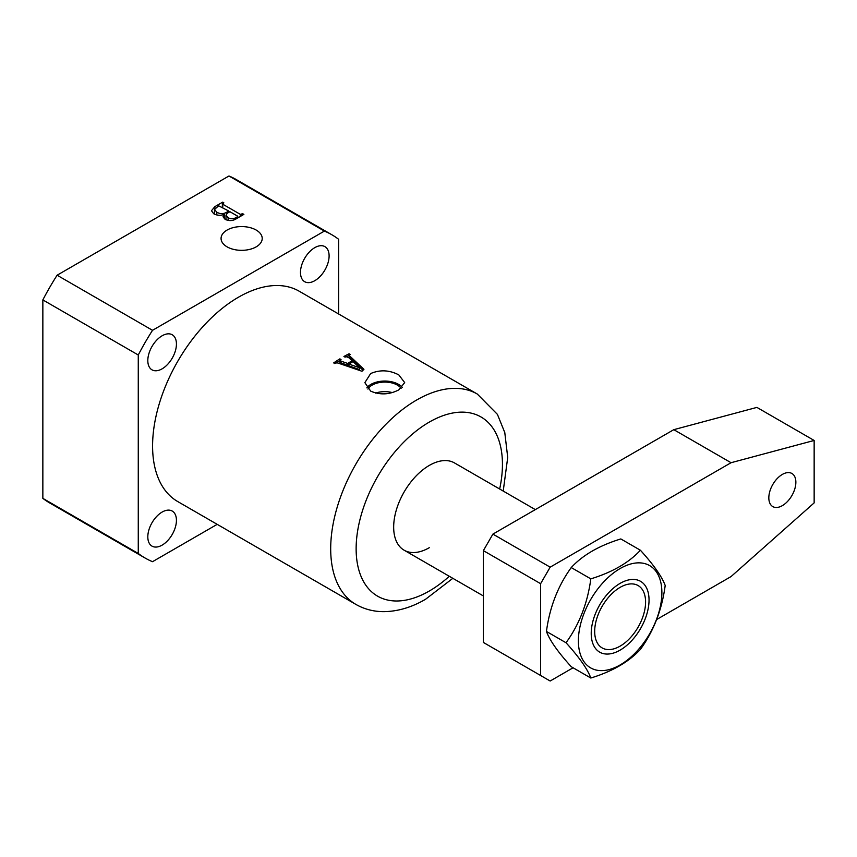 <?xml version="1.0" encoding="UTF-8"?>
<svg xmlns="http://www.w3.org/2000/svg" width="857" height="857" viewBox="0 0 857 857"><rect width="100%" height="100%" fill="white"/><g stroke="black" fill="none" stroke-linecap="round" stroke-linejoin="round"><path stroke-width="1.29" d="M256.189 230.062A20.568 11.88 0 0 0 233.554 227.534A20.568 11.88 0 0 0 221.074 238.717A20.568 11.88 0 0 0 227.094 246.859A20.568 11.88 0 0 0 249.301 249.483A20.568 11.88 0 0 0 262.21 238.717A20.568 11.88 0 0 0 256.189 230.062M401.108 388.317A17.772 10.263 0 0 0 397.327 385.082A17.772 10.263 0 0 0 367.921 389.078M392.206 392.57A17.772 10.263 0 0 0 375.602 393.106M370.706 391.146L364.857 382.64L370.663 373.545C380.058 369.549 389.442 369.999 398.826 374.905L404.675 382.586L398.869 389.828C389.464 394.723 380.08 395.163 370.706 391.146M402.254 387.321A19.529 11.28 0 0 0 398.58 384.365A19.529 11.28 0 0 0 366.839 387.867M535.336 509.615L454.489 462.93A50.381 29.084 120 0 0 429.293 465.426A50.381 29.084 120 0 0 396.384 509.819A50.381 29.084 120 0 0 404.108 550.194A50.381 29.084 120 0 0 429.293 547.698M162.123 545.127A20.247 11.687 120 0 0 175.342 527.291A20.247 11.687 120 0 0 172.246 511.072A20.247 11.687 120 0 0 162.123 512.068A20.247 11.687 120 0 0 148.904 529.905A20.247 11.687 120 0 0 152 546.123A20.247 11.687 120 0 0 162.123 545.127M162.123 368.831A20.247 11.687 120 0 0 175.342 350.995A20.247 11.687 120 0 0 172.246 334.776A20.247 11.687 120 0 0 162.123 335.783A20.247 11.687 120 0 0 148.904 353.62A20.247 11.687 120 0 0 152 369.838A20.247 11.687 120 0 0 162.123 368.831M314.798 280.689A20.247 11.687 120 0 0 328.017 262.853A20.247 11.687 120 0 0 324.91 246.634A20.247 11.687 120 0 0 314.798 247.641A20.247 11.687 120 0 0 301.568 265.477A20.247 11.687 120 0 0 304.674 281.696A20.247 11.687 120 0 0 314.798 280.689M361.965 371.263L363.946 369.303L349.688 355.944L349.602 354.766A121.448 70.113 -60 0 1 350.256 354.455L349.088 353.78A121.448 70.113 120 0 0 343.936 356.48L345.092 357.155A121.448 70.113 -60 0 1 346.035 356.63L348.67 357.573L352.131 360.818A121.448 70.113 120 0 0 350.352 361.825A121.448 70.113 120 0 0 347.631 363.443L341.032 361.14L340.25 360.015A121.448 70.113 -60 0 1 341.022 359.533L339.854 358.869A121.448 70.113 120 0 0 333.694 362.907L334.851 363.572A121.448 70.113 -60 0 1 335.794 362.929L337.829 362.982L361.965 371.263M341.032 361.14L341.032 362.875L340.25 361.772L339.833 362.211L340.25 360.015M238.46 297.218A121.448 70.113 120 0 0 159.123 404.236A121.448 70.113 120 0 0 177.731 501.559L355.848 604.389A121.448 70.113 -60 0 1 337.23 507.076A121.448 70.113 -60 0 1 416.577 400.058A121.448 70.113 -60 0 1 477.295 394.038L299.179 291.209A121.448 70.113 120 0 0 238.46 297.218M228.98 175.985L324.396 231.079L152.525 330.309L57.108 275.215L228.98 175.985A186.665 107.778 -60 0 1 236.371 179.627L331.788 234.722A186.665 107.778 120 0 0 324.396 231.079M214.882 206.633L222.659 202.145L223.827 202.82L222.766 204.223L240.281 214.325L242.713 213.725L243.87 214.389L236.521 218.642C232.943 220.945 229.173 221.181 225.177 219.371L223.024 216.789L224.32 214.411C220.506 215.718 216.96 215.503 213.693 213.747L211.475 210.736L214.882 206.633L214.882 208.347M222.713 203.463L222.766 207.576M349.602 356.373L349.602 354.766M152.525 330.309A186.665 107.778 120 0 0 138.266 354.991L138.266 553.461A186.665 107.778 120 0 0 145.122 558.046A186.665 107.778 120 0 0 152.525 561.689L217.196 524.345M338.644 313.994L338.644 239.307A186.665 107.778 120 0 0 331.788 234.722M138.266 553.461L42.85 498.367L42.85 299.907L138.266 354.991M145.122 558.046L49.706 502.952A186.665 107.778 -60 0 1 42.85 498.367M42.85 299.907A186.665 107.778 -60 0 1 57.108 275.215M341.032 362.875L347.631 365.221L347.631 363.443M347.631 365.221L348.874 364.504M352.131 362.136L352.131 360.818M346.903 356.587L349.088 355.323L349.088 353.78M349.688 357.615L362.993 370.224M336.169 362.779L339.833 360.668M339.854 360.379L339.854 358.869M359.512 367.739L348.874 364.064A121.448 70.113 -60 0 1 353.073 361.611L359.512 367.739L359.512 369.571L348.874 365.853L348.874 364.064M222.659 203.484L222.659 202.145M240.281 216.467L240.281 214.325M241.717 215.632L241.717 214.293M242.713 215.064L242.713 213.725M224.32 218.803L224.32 214.411M218.631 205.809L214.496 209.462L216.81 212.193C219.981 214.057 223.206 214.121 226.484 212.354L228.765 211.036L218.631 205.809M228.765 212.375L228.765 211.036M226.484 213.907L226.484 212.354M216.81 214.946L216.81 212.193M227.319 213.211L225.991 215.268L228.144 217.721C230.812 219.135 233.458 219.081 236.071 217.549L237.539 216.703L237.357 215.996L229.922 211.711L227.319 213.211M228.144 220.485L228.144 217.721M237.539 218.053L237.357 215.996M236.071 218.889L236.071 217.549M633.387 584.003A35.983 20.772 120 0 0 598.411 613.976A35.983 20.772 120 0 0 606.885 649.477A35.983 20.772 120 0 0 620.136 646.124A35.983 20.772 120 0 0 645.578 602.053A35.983 20.772 120 0 0 633.387 584.003M782.345 474.424A19.122 11.034 120 0 0 769.854 491.275A19.122 11.034 120 0 0 772.789 506.594A19.122 11.034 120 0 0 782.345 505.641A19.122 11.034 120 0 0 794.835 488.801A19.122 11.034 120 0 0 791.9 473.482A19.122 11.034 120 0 0 782.345 474.424M656.687 619.504L731.053 576.568L814.15 502.888L814.15 440.455L731.053 462.716L550.162 567.163L540.617 583.681L540.617 675.498L550.162 681.015L573.076 667.774M540.617 583.681L483.369 550.633L483.369 642.45L540.617 675.498M483.369 550.633L492.904 534.104L550.162 567.163M814.15 440.455L756.902 407.396L673.806 429.668L492.904 534.104M731.053 462.716L673.806 429.668M591.223 633.43A40.879 23.6 -60 0 1 620.136 583.36A40.879 23.6 -60 0 1 649.038 600.05A40.879 23.6 -60 0 1 620.136 650.12A40.879 23.6 -60 0 1 591.223 633.43M661.883 592.637A59.037 34.087 -60 0 1 620.136 664.946A59.037 34.087 -60 0 1 578.389 640.843A59.037 34.087 -60 0 1 620.136 568.534A59.037 34.087 -60 0 1 661.883 592.637M566.027 642.75C579.311 657.394 587.57 669.146 590.816 678.026C612.337 671.417 628.856 661.872 640.404 649.392C653.677 631.063 661.947 609.766 665.193 585.502C661.99 576.686 653.72 564.924 640.404 550.237C628.856 562.717 612.337 572.251 590.816 578.861C587.613 603.017 579.353 624.314 566.027 642.75L546.445 631.448C549.658 607.292 557.918 585.995 571.244 567.559C582.685 555.132 599.204 545.588 620.822 538.935L640.404 550.237M590.816 678.026L571.244 666.714C557.961 652.081 549.691 640.329 546.445 631.448M571.244 567.559L590.816 578.861M499.663 489.015A103.451 59.733 120 0 0 429.293 422.094A103.451 59.733 120 0 0 356.137 548.791A103.451 59.733 120 0 0 429.293 591.03A103.451 59.733 120 0 0 449.282 576.279M355.848 604.389C364.3 609.188 373.513 611.609 383.486 611.652C397.594 611.534 411.628 607.409 425.565 599.268L452.839 578.325M503.22 491.072L507.719 457.424L504.784 432.56L497.424 414.381L477.295 394.038M349.185 355.269L349.185 356.919M222.359 203.816L222.359 207.34M214.496 209.462L214.496 214.164M225.991 215.268L225.991 219.799M237.775 216.403L237.775 217.914M483.369 595.947L404.108 550.194M645.578 602.053L645.578 600.586"/></g></svg>
